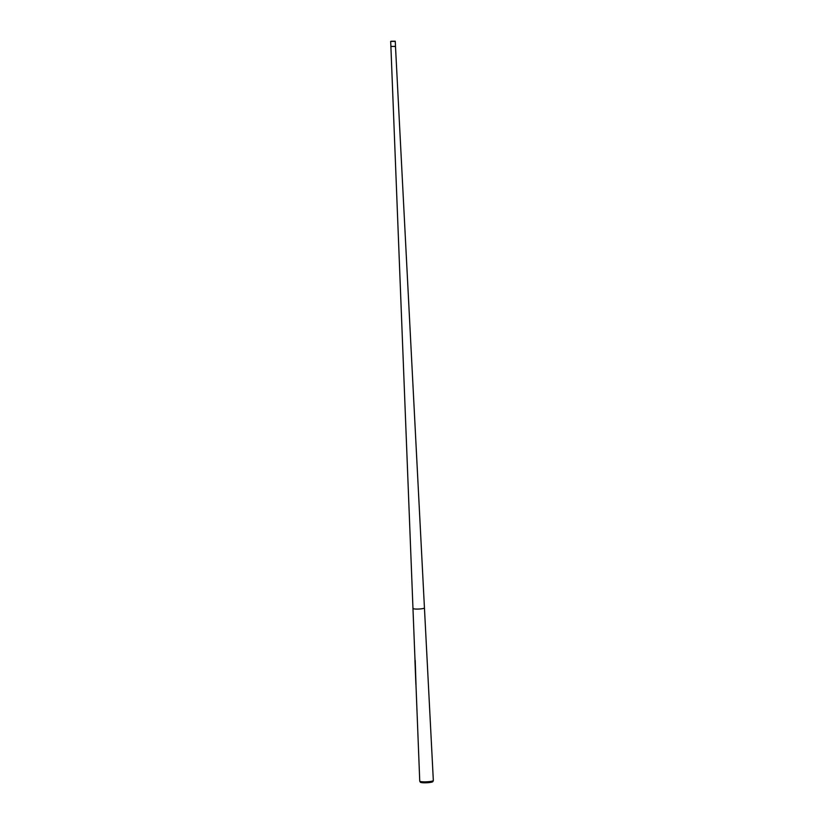 <?xml version="1.0" encoding="UTF-8"?>
<svg xmlns="http://www.w3.org/2000/svg" width="824" height="824" viewBox="0 0 824 824"><rect width="100%" height="100%" fill="white"/><g stroke="black" fill="none" stroke-linecap="round" stroke-linejoin="round"><path stroke-width="1.24" d="M395.005 41.375L390.669 41.406L395.005 41.375M395.458 45.619L395.242 46.484L391.05 46.381M391.06 41.241L395.108 41.21L391.06 41.241M390.669 41.406L390.895 46.515L395.489 46.309L424.442 607.906A5.737 0.865 177.4 0 1 424.432 607.968A5.737 0.865 177.4 0 1 423.804 608.339A5.737 0.865 177.4 0 1 417.572 609.07A5.737 0.865 177.4 0 1 412.989 608.493A5.737 0.865 177.4 0 1 412.968 608.431A5.737 0.865 177.4 0 1 413.112 608.225M390.895 46.515L412.968 608.431A5.737 0.865 177.4 0 0 417.377 609.08A5.737 0.865 177.4 0 0 423.804 608.339A5.737 0.865 177.4 0 0 424.442 607.906L433.331 780.472A6.798 1.03 177.4 0 1 433.321 780.544L432.899 781.585A6.324 0.958 177.4 0 1 432.209 781.997A6.324 0.958 177.4 0 1 425.339 782.8A6.324 0.958 177.4 0 1 420.292 782.161L419.766 781.162A6.798 1.03 177.4 0 1 419.746 781.09L415.914 683.354M433.321 780.544A6.798 1.03 177.4 0 1 432.59 780.987A6.798 1.03 177.4 0 1 425.205 781.852A6.798 1.03 177.4 0 1 419.766 781.162M416.007 684.425L415.945 683.354M415.986 684.445L415.214 660.292M415.1 661.6L415.008 660.395M395.262 41.2L395.448 45.248M412.968 608.431L415.059 661.6M414.946 660.601L415.883 684.322"/></g></svg>
